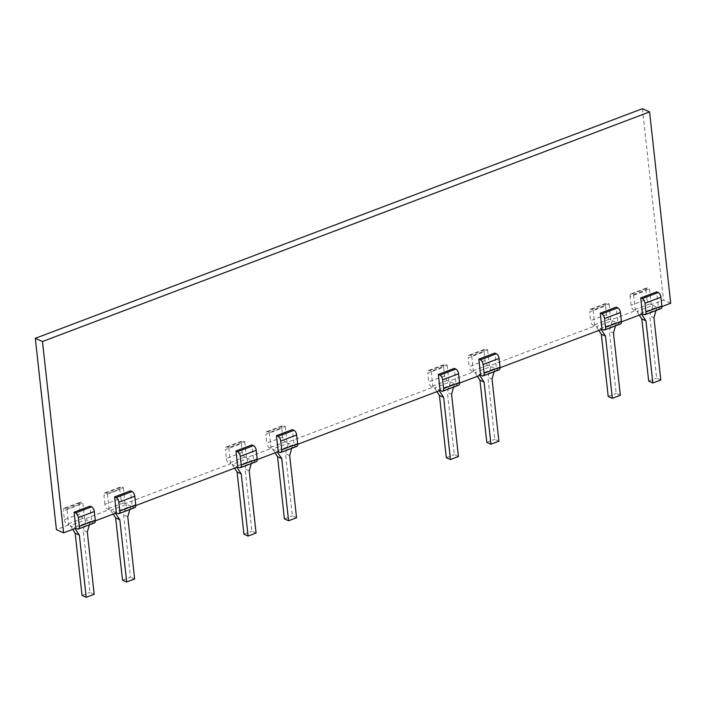 <?xml version="1.0" encoding="UTF-8"?>
<svg xmlns="http://www.w3.org/2000/svg" width="706" height="706" viewBox="0 0 706 706"><rect width="100%" height="100%" fill="white"/><g stroke="black" fill="none" stroke-linecap="round" stroke-linejoin="round"><path stroke-width="0.53" stroke-dasharray="3.53 2.65" d="M661.937 306.536L658.433 307.869L656.659 291.86M621.465 321.848L617.953 323.171L616.188 307.163M500.042 367.773L496.539 369.097L494.765 353.088M459.571 383.076L456.058 384.408L454.293 368.4M297.676 444.312L294.164 445.636L292.399 429.627M257.205 459.615L253.692 460.947L251.927 444.939M135.781 505.54L132.278 506.873L130.504 490.864M95.31 520.851L91.798 522.175L90.033 506.167M64.414 519.651A3.962 2.012 -110.7 0 0 67.132 524.302L68.694 524.999L66.92 509L65.358 508.302A3.962 2.012 -110.7 0 0 64.361 508.223A3.962 2.012 -110.7 0 0 63.452 510.897L79.381 504.869L80.352 513.624L64.414 519.651L63.452 510.897M104.885 504.34L103.923 495.586L119.852 489.558L120.823 498.312L104.885 504.34A3.962 2.012 -110.7 0 0 107.603 509L109.165 509.697L84.623 518.981L83.061 518.283A3.962 2.012 69.3 0 1 80.352 513.624M606.507 314.62L590.569 320.648L589.607 311.893L605.536 305.866L606.507 314.62A3.962 2.012 69.3 0 0 609.216 319.28L610.778 319.977L635.321 310.693L633.759 309.996A3.962 2.012 -110.7 0 1 631.04 305.336L630.079 296.582L646.016 290.554L646.978 299.309L631.04 305.336M485.084 360.537L469.155 366.564L468.184 357.81L484.122 351.791L485.084 360.537A3.962 2.012 69.3 0 0 487.802 365.196L489.364 365.893L594.849 325.995L593.287 325.298A3.962 2.012 -110.7 0 1 590.569 320.648M444.612 375.848L428.674 381.875L427.712 373.121L443.642 367.094L444.612 375.848A3.962 2.012 69.3 0 0 447.322 380.508L448.892 381.205L473.426 371.921L471.864 371.224A3.962 2.012 -110.7 0 1 469.155 366.564M282.718 437.085L266.78 443.103L265.818 434.358L281.747 428.33L282.718 437.085A3.962 2.012 69.3 0 0 285.436 441.735L286.998 442.433L432.954 387.232L431.392 386.535A3.962 2.012 -110.7 0 1 428.674 381.875M242.246 452.387L226.308 458.415L225.346 449.66L241.275 443.633L242.246 452.387A3.962 2.012 69.3 0 0 244.956 457.047L246.518 457.744L271.06 448.46L269.498 447.763A3.962 2.012 -110.7 0 1 266.78 443.103M120.823 498.312A3.962 2.012 69.3 0 0 123.541 502.972L125.103 503.669L230.588 463.771L229.026 463.074A3.962 2.012 -110.7 0 1 226.308 458.415M68.694 524.999L56.418 529.641M94.366 522.952A3.962 2.012 69.3 0 1 93.36 522.872L91.798 522.175M134.837 507.64A3.962 2.012 69.3 0 1 133.84 507.561L132.278 506.873M256.26 461.715A3.962 2.012 69.3 0 1 255.254 461.645L253.692 460.947M296.732 446.413A3.962 2.012 69.3 0 1 295.735 446.333L294.164 445.636M458.626 385.176A3.962 2.012 69.3 0 1 457.62 385.105L456.058 384.408M499.098 369.873A3.962 2.012 69.3 0 1 498.101 369.794L496.539 369.097M620.521 323.948A3.962 2.012 69.3 0 1 619.515 323.869L617.953 323.171M660.992 308.637A3.962 2.012 69.3 0 1 659.995 308.557L658.433 307.869M670.7 303.227L663.525 300.024L651.259 304.665L649.697 303.968A3.962 2.012 69.3 0 1 646.978 299.309M90.297 521.505L74.359 527.532L70.194 525.67L86.132 519.651L90.297 521.505L89.353 524.84M252.192 460.277L236.254 466.304L232.089 464.442L248.027 458.415L252.192 460.277L251.248 463.613M292.663 444.965L276.726 450.993L272.56 449.131L288.498 443.103L292.663 444.965L291.719 448.301M612.287 320.648L616.453 322.501L600.515 328.528L596.349 326.666L612.287 320.648L609.304 331.22L613.47 333.073M652.759 305.336L656.924 307.189L640.995 313.217L636.83 311.364L652.759 305.336L649.776 315.909L653.941 317.771M490.864 366.564L495.03 368.426L479.1 374.454L474.935 372.591L490.864 366.564L487.881 377.145L492.047 378.998M450.393 381.875L454.558 383.737L438.62 389.756L434.455 387.903L450.393 381.875L447.41 392.448L451.575 394.31M110.665 510.367L126.603 504.34L130.769 506.193L114.831 512.221L110.665 510.367L113.136 514.109M122.517 580.129L130.486 577.111L123.621 514.912L126.603 504.34M114.831 512.221L115.493 513.218M129.825 509.538L130.769 506.193M127.786 516.774L123.621 514.912M134.652 578.973L130.486 577.111M94.18 594.284L90.015 592.422L83.149 530.224L86.132 519.651M82.046 595.432L90.015 592.422M256.075 533.048L251.91 531.194L245.044 468.987L248.027 458.415M243.941 534.204L251.91 531.194M296.546 517.736L292.381 515.883L285.515 453.684L288.498 443.103M284.412 518.892L292.381 515.883M620.336 395.281L616.17 393.418L609.304 331.22M608.201 396.428L616.17 393.418M660.807 379.969L656.642 378.107L649.776 315.909M648.682 381.125L656.642 378.107M498.913 441.197L494.747 439.344L487.881 377.145M486.787 442.353L494.747 439.344M458.441 456.508L454.276 454.646L447.41 392.448M446.307 457.664L454.276 454.646M87.315 532.077L83.149 530.224M74.359 527.532L75.013 528.52M70.194 525.67L72.665 529.412M236.254 466.304L236.907 467.293M232.089 464.442L234.56 468.184M249.209 470.849L245.044 468.987M289.681 455.538L285.515 453.684M276.726 450.993L277.387 451.981M272.56 449.131L275.031 452.873M616.453 322.501L615.508 325.837M601.177 329.517L600.515 328.528M598.82 330.408L596.349 326.666M639.292 315.105L636.83 311.364M641.648 314.214L640.995 313.217M656.924 307.189L655.989 310.534M495.03 368.426L494.094 371.762M479.753 375.442L479.1 374.454M477.397 376.333L474.935 372.591M436.926 391.645L434.455 387.903M439.282 390.753L438.62 389.756M454.558 383.737L453.614 387.073M635.321 310.693L633.556 294.684L631.994 293.987A3.962 2.012 -110.7 0 0 630.996 293.908A3.962 2.012 -110.7 0 0 630.079 296.582M651.259 304.665L649.485 288.657L647.923 287.96A3.962 2.012 69.3 0 0 646.925 287.88A3.962 2.012 69.3 0 0 646.016 290.554M66.92 509L82.858 502.972L81.296 502.275A3.962 2.012 69.3 0 0 80.299 502.195A3.962 2.012 69.3 0 0 79.381 504.869M84.623 518.981L82.858 502.972M109.165 509.697L107.4 493.688L123.329 487.661L121.767 486.963A3.962 2.012 69.3 0 0 120.77 486.884A3.962 2.012 69.3 0 0 119.852 489.558M125.103 503.669L123.329 487.661M230.588 463.771L228.815 447.763L244.753 441.735L243.191 441.038A3.962 2.012 69.3 0 0 242.193 440.968A3.962 2.012 69.3 0 0 241.275 443.633M246.518 457.744L244.753 441.735M271.06 448.46L269.295 432.46L285.224 426.433L283.662 425.736A3.962 2.012 69.3 0 0 282.665 425.656A3.962 2.012 69.3 0 0 281.747 428.33M286.998 442.433L285.224 426.433M432.954 387.232L431.19 371.224L447.119 365.196L445.557 364.499A3.962 2.012 69.3 0 0 444.559 364.428A3.962 2.012 69.3 0 0 443.642 367.094M448.892 381.205L447.119 365.196M473.426 371.921L471.661 355.912L487.59 349.894L486.028 349.196A3.962 2.012 69.3 0 0 485.031 349.117A3.962 2.012 69.3 0 0 484.122 351.791M489.364 365.893L487.59 349.894M594.849 325.995L593.084 309.996L609.013 303.968L607.451 303.271A3.962 2.012 69.3 0 0 606.454 303.192A3.962 2.012 69.3 0 0 605.536 305.866M610.778 319.977L609.013 303.968M633.556 294.684L649.485 288.657M642.407 108.706L663.525 300.024M593.084 309.996L591.522 309.299A3.962 2.012 -110.7 0 0 590.516 309.219A3.962 2.012 -110.7 0 0 589.607 311.893M471.661 355.912L470.099 355.215A3.962 2.012 -110.7 0 0 469.102 355.144A3.962 2.012 -110.7 0 0 468.184 357.81M228.815 447.763L227.253 447.066A3.962 2.012 -110.7 0 0 226.255 446.995A3.962 2.012 -110.7 0 0 225.346 449.66M107.4 493.688L105.838 492.991A3.962 2.012 -110.7 0 0 104.832 492.912A3.962 2.012 -110.7 0 0 103.923 495.586M269.295 432.46L267.733 431.763A3.962 2.012 -110.7 0 0 266.727 431.684A3.962 2.012 -110.7 0 0 265.818 434.358M431.19 371.224L429.627 370.526A3.962 2.012 -110.7 0 0 428.621 370.447A3.962 2.012 -110.7 0 0 427.712 373.121M83.061 518.283L67.132 524.302M649.697 303.968L633.759 309.996M609.216 319.28L593.287 325.298M487.802 365.196L471.864 371.224M447.322 380.508L431.392 386.535M285.436 441.735L269.498 447.763M244.956 457.047L229.026 463.074M123.541 502.972L107.603 509M77.431 528.9L93.36 522.872M117.902 513.589L133.84 507.561M239.325 467.672L255.254 461.645M279.797 452.361L295.735 446.333M441.691 391.124L457.62 385.105M482.163 375.821L498.101 369.794M603.586 329.896L619.515 323.869M644.057 314.585L659.995 308.557M65.358 508.302L81.296 502.275M591.522 309.299L607.451 303.271M470.099 355.215L486.028 349.196M227.253 447.066L243.191 441.038M105.838 492.991L121.767 486.963M631.994 293.987L647.923 287.96M267.733 431.763L283.662 425.736M429.627 370.526L445.557 364.499M64.361 508.223L80.299 502.195M590.516 309.219L606.454 303.192M469.102 355.144L485.031 349.117M226.255 446.995L242.193 440.968M104.832 492.912L120.77 486.884M630.996 293.908L646.925 287.88M266.727 431.684L282.665 425.656M428.621 370.447L444.559 364.428"/><path stroke-width="1.06" d="M78.428 528.979A3.962 2.012 -110.7 0 1 77.431 528.9L75.869 528.203L74.095 512.194L90.033 506.167L91.595 506.864A3.962 2.012 69.3 0 1 94.313 511.523L95.275 520.278A3.962 2.012 69.3 0 1 94.366 522.952L78.428 528.979A3.962 2.012 -110.7 0 0 79.346 526.305L78.375 517.551A3.962 2.012 -110.7 0 0 75.657 512.891L74.095 512.194M75.869 528.203L63.593 532.845L42.475 341.527L649.582 111.91L670.7 303.227L661.937 306.536M640.73 297.888L656.659 291.86L658.221 292.558A3.962 2.012 69.3 0 1 660.94 297.217L661.91 305.963A3.962 2.012 69.3 0 1 660.992 308.637L645.055 314.664A3.962 2.012 -110.7 0 0 645.972 311.99L645.002 303.245A3.962 2.012 -110.7 0 0 642.292 298.585L640.73 297.888L642.495 313.888L621.465 321.848M600.259 313.19L616.188 307.163L617.75 307.86A3.962 2.012 69.3 0 1 620.468 312.52L621.43 321.274A3.962 2.012 69.3 0 1 620.521 323.948L604.583 329.976A3.962 2.012 -110.7 0 0 605.501 327.302L604.53 318.547A3.962 2.012 -110.7 0 0 601.821 313.888L600.259 313.19L602.024 329.199L500.042 367.773M478.836 359.116L494.765 353.088L496.327 353.785A3.962 2.012 69.3 0 1 499.045 358.445L500.016 367.199A3.962 2.012 69.3 0 1 499.098 369.873L483.16 375.892A3.962 2.012 -110.7 0 0 484.078 373.227L483.107 364.472A3.962 2.012 -110.7 0 0 480.398 359.813L478.836 359.116L480.601 375.124L459.571 383.076M438.364 374.427L454.293 368.4L455.855 369.097A3.962 2.012 69.3 0 1 458.573 373.756L459.535 382.511A3.962 2.012 69.3 0 1 458.626 385.176L442.688 391.203A3.962 2.012 -110.7 0 0 443.606 388.529L442.636 379.784A3.962 2.012 -110.7 0 0 439.926 375.124L438.364 374.427L440.129 390.436L297.676 444.312M276.47 435.655L292.399 429.627L293.961 430.325A3.962 2.012 69.3 0 1 296.679 434.984L297.641 443.739A3.962 2.012 69.3 0 1 296.732 446.413L280.794 452.44A3.962 2.012 -110.7 0 0 281.712 449.766L280.741 441.012A3.962 2.012 -110.7 0 0 278.032 436.352L276.47 435.655L278.235 451.663L257.205 459.615M235.989 450.966L251.927 444.939L253.489 445.636A3.962 2.012 69.3 0 1 256.207 450.296L257.169 459.05A3.962 2.012 69.3 0 1 256.26 461.715L240.322 467.743A3.962 2.012 -110.7 0 0 241.24 465.077L240.269 456.323A3.962 2.012 -110.7 0 0 237.551 451.663L235.989 450.966L237.763 466.975L135.781 505.54M114.575 496.892L130.504 490.864L132.066 491.561A3.962 2.012 69.3 0 1 134.784 496.221L135.746 504.966A3.962 2.012 69.3 0 1 134.837 507.64L118.899 513.668A3.962 2.012 -110.7 0 0 119.817 510.994L118.846 502.248A3.962 2.012 -110.7 0 0 116.137 497.589L114.575 496.892L116.34 512.891L95.31 520.851M63.593 532.845L56.418 529.641L35.3 338.324L642.407 108.706L649.582 111.91M118.899 513.668A3.962 2.012 -110.7 0 1 117.902 513.589L116.34 512.891M240.322 467.743A3.962 2.012 -110.7 0 1 239.325 467.672L237.763 466.975M280.794 452.44A3.962 2.012 -110.7 0 1 279.797 452.361L278.235 451.663M442.688 391.203A3.962 2.012 -110.7 0 1 441.691 391.124L440.129 390.436M483.16 375.892A3.962 2.012 -110.7 0 1 482.163 375.821L480.601 375.124M604.583 329.976A3.962 2.012 -110.7 0 1 603.586 329.896L602.024 329.199M645.055 314.664A3.962 2.012 -110.7 0 1 644.057 314.585L642.495 313.888M113.136 514.109L115.652 517.93L122.517 580.129L126.683 581.982L119.817 519.784L115.652 517.93M115.493 513.218L119.817 519.784M126.683 581.982L134.652 578.973L127.786 516.774L129.825 509.538M86.211 597.294L82.046 595.432L75.18 533.233L79.346 535.095L86.211 597.294L94.18 594.284L87.315 532.077L89.353 524.84M251.248 463.613L249.209 470.849L256.075 533.048L248.106 536.066L243.941 534.204L237.075 472.005L241.24 473.858L248.106 536.066M288.577 520.754L284.412 518.892L277.546 456.694L281.712 458.556L288.577 520.754L296.546 517.736L289.681 455.538L291.719 448.301M615.508 325.837L613.47 333.073L620.336 395.281L612.367 398.29L608.201 396.428L601.335 334.229L598.82 330.408M655.989 310.534L653.941 317.771L660.807 379.969L652.847 382.979L648.682 381.125L641.807 318.927L645.972 320.78L641.648 314.214M494.094 371.762L492.047 378.998L498.913 441.197L490.952 444.215L486.787 442.353L479.912 380.155L477.397 376.333M453.614 387.073L451.575 394.31L458.441 456.508L450.472 459.518L446.307 457.664L439.441 395.466L443.606 397.319L439.282 390.753M75.013 528.52L79.346 535.095M72.665 529.412L75.18 533.233M236.907 467.293L241.24 473.858M234.56 468.184L237.075 472.005M277.387 451.981L281.712 458.556M275.031 452.873L277.546 456.694M612.367 398.29L605.501 336.091L601.177 329.517M601.335 334.229L605.501 336.091M652.847 382.979L645.972 320.78M641.807 318.927L639.292 315.105M490.952 444.215L484.078 382.017L479.753 375.442M479.912 380.155L484.078 382.017M450.472 459.518L443.606 397.319M439.441 395.466L436.926 391.645M42.475 341.527L35.3 338.324M91.595 506.864L75.657 512.891M79.346 526.305L95.275 520.278M605.501 327.302L621.43 321.274M620.468 312.52L604.53 318.547M484.078 373.227L500.016 367.199M499.045 358.445L483.107 364.472M241.24 465.077L257.169 459.05M256.207 450.296L240.269 456.323M119.817 510.994L135.746 504.966M134.784 496.221L118.846 502.248M94.313 511.523L78.375 517.551M645.972 311.99L661.91 305.963M660.94 297.217L645.002 303.245M281.712 449.766L297.641 443.739M296.679 434.984L280.741 441.012M458.573 373.756L442.636 379.784M443.606 388.529L459.535 382.511M617.75 307.86L601.821 313.888M496.327 353.785L480.398 359.813M253.489 445.636L237.551 451.663M132.066 491.561L116.137 497.589M658.221 292.558L642.292 298.585M293.961 430.325L278.032 436.352M455.855 369.097L439.926 375.124"/></g></svg>
